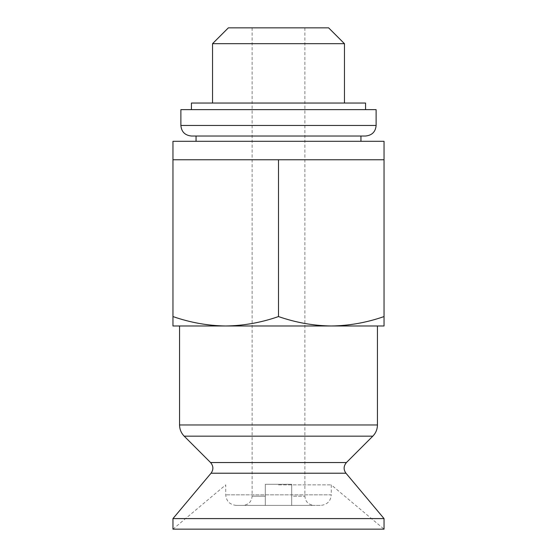 <?xml version="1.0" encoding="UTF-8"?>
<svg xmlns="http://www.w3.org/2000/svg" width="557" height="557" viewBox="0 0 557 557"><rect width="100%" height="100%" fill="white"/><g stroke="black" fill="none" stroke-linecap="round" stroke-linejoin="round"><path stroke-width="0.42" stroke-dasharray="2.79 2.09" d="M291.694 484.298L265.306 484.298L265.306 505.401L242.88 505.401L265.306 505.401L265.306 496.169L252.119 496.169L265.306 496.169L265.306 484.298L291.694 484.298L291.694 505.401L314.12 505.401L291.694 505.401L291.694 496.169L304.881 496.169L291.694 496.169L291.694 484.298L291.694 505.401L320.714 505.401L236.286 505.401L291.694 505.401L291.694 484.298L265.306 484.298L291.694 484.298M228.37 27.85L328.63 27.85M172.962 316.564L172.962 325.991L384.038 325.991L384.038 159.768L172.962 159.768L225.731 159.768L172.962 159.768L172.962 316.564C190.195 322.587 207.782 325.727 225.731 325.991C243.667 325.72 261.254 322.58 278.5 316.564C295.732 322.587 313.319 325.727 331.269 325.991C349.204 325.72 366.791 322.58 384.038 316.564M278.5 484.875L331.269 484.875L278.5 484.875M236.286 505.401C229.818 504.719 226.295 501.203 225.731 494.853L225.731 484.875L172.962 529.15L384.038 529.15L331.269 484.875L331.269 494.853L225.731 494.853L331.269 494.853C330.705 501.203 327.182 504.719 320.714 505.401M172.962 518.595L384.038 518.595M179.556 325.991L225.731 325.991M172.962 141.304L384.038 141.304M278.5 141.304L196.05 141.304L278.5 141.304M212.537 43.683L344.463 43.683M191.434 103.045L365.566 103.045M278.5 316.564L278.5 159.768M191.434 136.026L196.05 136.026M180.879 109.638L376.121 109.638M278.5 109.638L191.434 109.638L278.5 109.638M265.306 484.298L265.306 505.401L265.306 484.298M211.033 473.22L345.967 473.22M210.567 462.54L346.433 462.54M184.193 436.166L372.807 436.166M179.556 424.97L377.444 424.97M180.879 125.471L376.121 125.471M252.119 27.85L252.119 496.169C251.618 501.725 248.54 504.802 242.88 505.401M304.881 27.85L304.881 496.169C305.382 501.725 308.46 504.802 314.12 505.401"/><path stroke-width="0.84" d="M225.731 325.991C243.681 325.727 261.268 322.587 278.5 316.564C295.746 322.58 313.333 325.72 331.269 325.991C349.218 325.727 366.805 322.587 384.038 316.564L384.038 325.991L225.731 325.991C207.796 325.72 190.209 322.58 172.962 316.564L172.962 325.991L225.731 325.991L179.556 325.991L179.556 424.97C179.626 429.315 181.171 433.047 184.193 436.166L372.807 436.166L346.433 462.54L210.567 462.54L184.193 436.166M172.962 316.564L172.962 159.768L384.038 159.768L384.038 316.564M384.038 529.15L172.962 529.15L172.962 518.595L384.038 518.595L384.038 529.15M384.038 159.768L384.038 141.304L172.962 141.304L172.962 159.768M212.537 43.683L228.37 27.85L328.63 27.85L344.463 43.683L212.537 43.683L212.537 103.045M278.5 316.564L278.5 159.768M376.121 125.471L180.879 125.471L180.879 109.638L376.121 109.638L376.121 125.471C375.557 131.821 372.034 135.344 365.566 136.026L196.05 136.026L196.05 141.304M365.566 136.026L191.434 136.026C184.966 135.344 181.443 131.821 180.879 125.471M365.566 109.638L365.566 103.045L191.434 103.045L191.434 109.638M384.038 518.595L345.967 473.22L211.033 473.22L172.962 518.595M377.444 325.991L377.444 424.97L179.556 424.97M345.967 473.22C343.363 469.6 343.523 466.042 346.433 462.54M211.033 473.22C213.637 469.6 213.477 466.042 210.567 462.54M377.444 424.97C377.374 429.315 375.829 433.047 372.807 436.166M344.463 43.683L344.463 103.045M360.95 136.026L360.95 141.304"/></g></svg>
